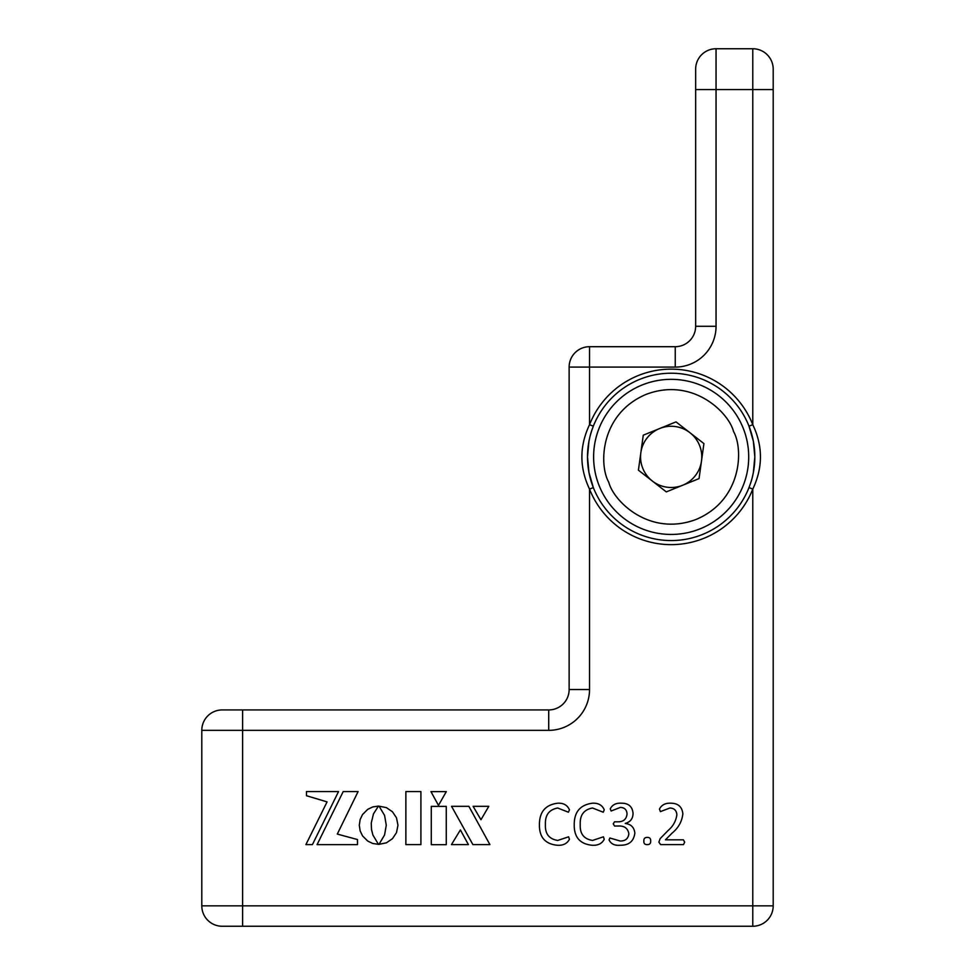 <?xml version="1.0" encoding="UTF-8"?>
<svg xmlns="http://www.w3.org/2000/svg" width="975" height="975" viewBox="0 0 975 975"><rect width="100%" height="100%" fill="white"/><g stroke="black" fill="none" stroke-linecap="round" stroke-linejoin="round"><path stroke-width="1.46" d="M683.463 844.618L660.672 844.618L658.856 842.168L660.148 838.622L668.241 830.371C673.177 826.142 676.041 820.913 676.869 814.686C676.504 810.444 674.2 808.214 669.922 808.007L660.404 811.614L659.453 809.128C661.562 804.923 665.352 802.949 670.824 803.205C678.076 803.254 682.086 806.788 682.866 813.808C681.964 821.584 678.344 828.031 672.031 833.162L665.462 839.816L683.414 839.816L684.669 842.181L683.463 844.618M379.08 806.179L384.589 815.453L386.271 825.216L384.577 834.941L378.995 844.338L386.393 842.814L392.425 838.719L396.484 832.65L397.971 825.216L396.484 817.793L392.425 811.736L386.393 807.629L379.08 806.179M343.2 791.578L317.082 844.63L357.484 844.63L357.484 839.548L337.301 834.076L358.093 791.578L343.2 791.578M306.467 795.71L327.076 801.901L305.894 844.618L312.414 844.618L338.532 791.578L306.467 791.578L306.467 795.71M431.279 806.374L431.279 844.679L446.27 844.679L446.27 806.374L431.279 806.374M488.804 806.325L473.107 806.325L480.955 819.743L488.804 806.325M489.901 844.618L468.865 806.325L451.547 806.325L472.912 844.618L489.901 844.618M451.462 844.618L468.39 844.618L460.395 829.92L451.462 844.618M371.256 823.01L373.474 813.881L378.458 806.081L372.73 806.947L367.721 809.348L362.554 814.515L360.153 819.524L359.288 825.216L360.153 830.895L362.554 835.904L367.721 841.072L372.73 843.473L378.458 844.338L372.864 834.941L371.499 829.469L371.256 823.01M438.47 805.374L446.318 791.615L430.95 791.615L438.47 805.374M405.868 791.566L405.868 844.618L420.908 844.618L420.908 791.566L405.868 791.566M773.199 69.152L773.199 89.566L752.785 89.566L752.785 424.686C762.986 446.123 762.986 467.586 752.785 489.097A87.75 87.75 0 0 1 589.534 489.097C579.345 467.659 579.345 446.184 589.534 424.686A87.75 87.75 0 0 1 752.785 424.686L748.995 426.185A83.667 83.667 0 0 0 593.336 426.185L589.534 424.686L589.534 367.1L569.132 367.1A20.402 20.402 0 0 1 589.534 346.698L675.248 346.698A20.402 20.402 0 0 0 695.65 326.284L695.65 69.152A20.402 20.402 0 0 1 716.052 48.75L752.785 48.75A20.402 20.402 0 0 1 773.199 69.152L773.199 72.089M650.666 840.974C650.812 843.46 649.655 844.667 647.205 844.618C644.828 844.667 643.707 843.485 643.853 841.072C643.707 838.585 644.853 837.367 647.303 837.415C649.679 837.379 650.8 838.561 650.666 840.974M634.847 833.064C633.799 841.279 628.973 845.337 620.368 845.227C614.798 845.788 611.02 844.021 609.046 839.914L609.899 838.025L620.271 841.023C625.414 841.059 628.278 838.622 628.851 833.674C627.803 828.275 624.353 825.727 618.491 826.02L614.555 826.02L613.238 823.851L614.506 821.815L618.089 821.815C623.5 821.779 626.486 819.134 627.047 813.893C626.767 809.725 624.524 807.568 620.344 807.41L611.118 811.005L610.24 808.872C612.349 804.741 616.102 802.852 621.502 803.205C628.546 803.168 632.385 806.544 633.055 813.345C632.958 818.683 630.374 822.035 625.28 823.388L625.28 823.461C631.032 824.216 634.213 827.422 634.847 833.064M604.244 839.28C601.904 843.716 597.748 845.703 591.776 845.227C579.918 843.923 574.068 837.098 574.226 824.753C574.165 811.956 580.259 804.777 592.508 803.205C598.357 802.937 602.258 805.143 604.244 809.835L603.245 812.212L592.483 808.007C583.879 809.64 579.796 815.137 580.235 824.472C579.772 833.783 583.891 839.097 592.568 840.426L603.415 836.818L604.244 839.28M569.424 839.28C567.084 843.716 562.928 845.703 556.969 845.227C545.098 843.923 539.248 837.098 539.419 824.753C539.358 811.956 545.452 804.777 557.7 803.205C563.538 802.937 567.45 805.143 569.424 809.835L568.437 812.212L557.676 808.007C549.071 809.64 544.988 815.137 545.415 824.472C544.964 833.783 549.083 839.097 557.761 840.426L568.608 836.818L569.424 839.28M589.595 438.263A83.667 83.667 0 0 1 593.336 426.185C591.277 431.876 590.521 433.595 588.949 441.322L587.498 456.885L588.973 472.534L593.336 487.597A83.667 83.667 0 0 0 748.995 487.597C751.043 481.906 751.798 480.188 753.37 472.448L754.833 456.885L753.358 441.236L748.995 426.185A83.667 83.667 0 0 1 753.212 473.277M589.119 440.505A83.667 83.667 0 0 0 593.336 487.597L589.534 489.097L589.534 689.532A40.816 40.816 0 0 1 548.718 730.348L242.617 730.348L242.617 905.848L752.785 905.848L752.785 489.097L748.995 487.597M751.335 480.833A83.667 83.667 0 0 0 752.737 475.52M773.199 89.566L773.199 905.848A20.402 20.402 0 0 1 752.785 926.25L222.215 926.25A20.402 20.402 0 0 1 201.801 905.848L201.801 730.348A20.402 20.402 0 0 1 222.215 709.934L548.718 709.934A20.402 20.402 0 0 0 569.132 689.532C568.62 695.37 568.62 695.37 569.132 689.532L569.132 367.1M222.215 926.25A20.402 20.402 0 0 1 201.801 905.848L201.801 730.348L242.617 730.348L242.617 709.934L222.215 709.934M695.65 72.089L695.65 69.152M695.65 89.566L716.052 89.566L716.052 48.75L752.785 48.75L752.785 89.566L716.052 89.566L716.052 326.284A40.816 40.816 0 0 1 675.248 367.1L675.248 346.698M640.843 452.68A30.615 30.615 0 0 0 682.683 485.245A30.615 30.615 0 0 0 689.971 432.729A30.615 30.615 0 0 0 640.843 452.68M666.303 491.9L699.051 478.603L703.913 443.588L676.016 421.883L643.268 435.179L638.418 470.182L666.303 491.9M599.308 486.062A77.549 77.549 0 0 1 641.989 385.04A77.549 77.549 0 0 1 743.011 427.72A77.549 77.549 0 0 1 700.342 528.742A77.549 77.549 0 0 1 599.308 486.062A77.549 77.549 0 0 0 700.342 528.742A77.549 77.549 0 0 0 743.011 427.72M548.718 730.348L548.718 709.934M589.534 689.532L569.132 689.532M675.248 367.1L589.534 367.1L589.534 346.698M695.65 326.284L716.052 326.284M752.785 905.848L773.199 905.848A20.402 20.402 0 0 1 752.785 926.25L752.785 905.848M201.801 905.848L242.617 905.848L242.617 926.25M608.766 482.223C598.845 464.99 599.991 414.095 645.828 394.497C692.36 376.594 728.654 412.279 733.553 431.547C743.474 448.78 742.341 499.675 696.503 519.285C649.972 537.188 613.665 501.491 608.766 482.223"/></g></svg>
